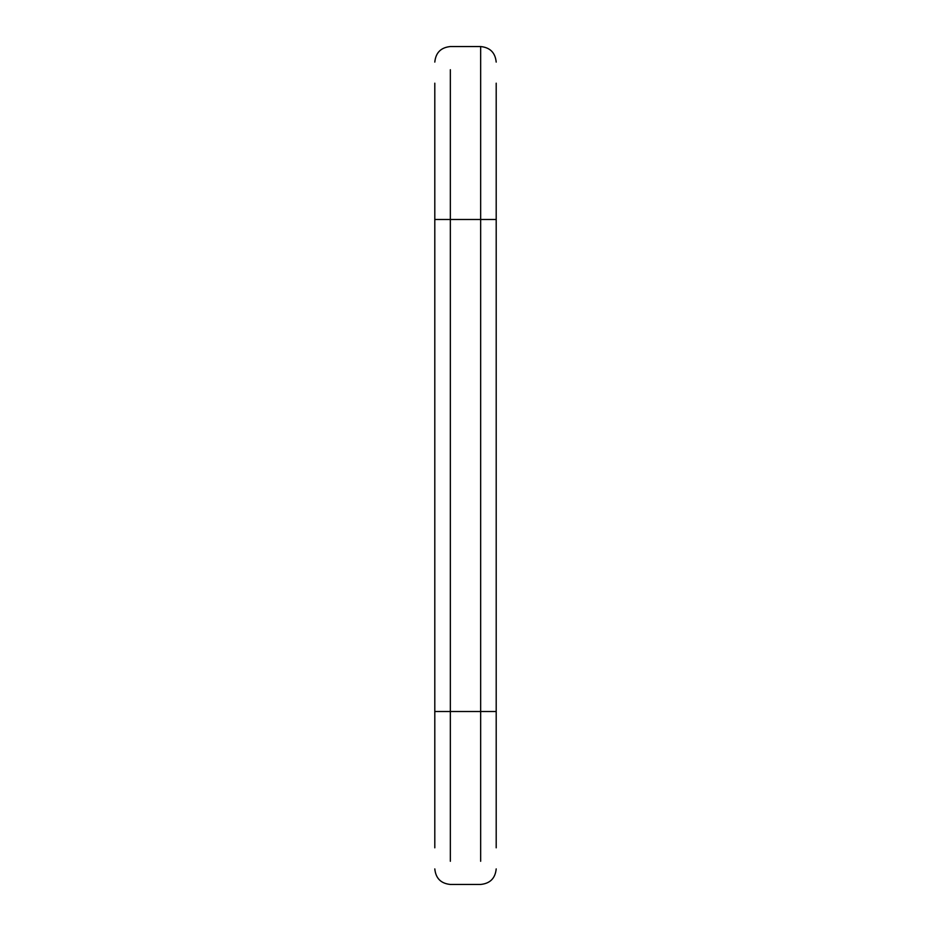 <?xml version="1.0" encoding="UTF-8"?>
<svg xmlns="http://www.w3.org/2000/svg" width="931" height="931" viewBox="0 0 931 931"><rect width="100%" height="100%" fill="white"/><g stroke="black" fill="none" stroke-linecap="round" stroke-linejoin="round"><path stroke-width="1.4" d="M434.8 142.548L434.8 847.815C434.8 875.571 434.8 875.571 434.8 847.815M496.2 62.098C495.257 52.671 490.078 47.493 480.652 46.55L480.652 69.72C480.652 39.23 480.652 39.23 480.652 69.72L480.652 219.495L496.2 219.495L496.2 847.815C496.2 875.571 496.2 875.571 496.2 847.815M480.652 69.72C480.652 39.23 480.652 39.23 480.652 69.72L480.652 219.495L496.2 219.495L496.2 83.185C496.2 55.429 496.2 55.429 496.2 83.185M434.8 711.505L450.348 711.505L434.8 711.505L434.8 219.495L450.348 219.495L450.348 711.505L450.348 219.495L480.652 219.495L480.652 711.505L496.2 711.505L450.348 711.505L450.348 861.28C450.348 891.77 450.348 891.77 450.348 861.28C450.348 891.77 450.348 891.77 450.348 861.28L450.348 711.505L480.652 711.505L480.652 861.28C480.652 891.77 480.652 891.77 480.652 861.28C480.652 891.77 480.652 891.77 480.652 861.28L480.652 219.495L450.348 219.495L450.348 69.72C450.348 39.23 450.348 39.23 450.348 69.72C450.348 39.23 450.348 39.23 450.348 69.72L450.348 219.495L434.8 219.495L434.8 83.185C434.8 55.429 434.8 55.429 434.8 83.185M496.2 219.495L496.2 711.505M480.652 46.55L450.348 46.55C440.922 47.493 435.743 52.671 434.8 62.098M434.8 868.902C435.743 878.329 440.922 883.507 450.348 884.45L480.652 884.45C490.078 883.507 495.257 878.329 496.2 868.902"/></g></svg>
